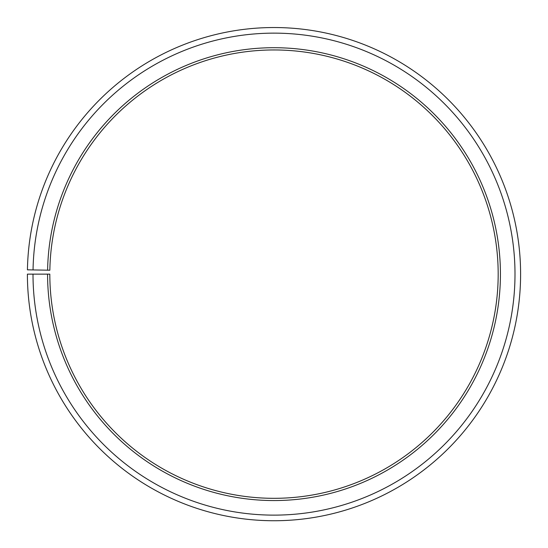 <?xml version="1.0" encoding="UTF-8"?>
<svg xmlns="http://www.w3.org/2000/svg" width="548" height="548" viewBox="0 0 548 548"><rect width="100%" height="100%" fill="white"/><g stroke="black" fill="none" stroke-linecap="round" stroke-linejoin="round"><path stroke-width="0.82" d="M498.18 274.137A224.18 224.18 0 0 0 275.959 49.964A224.18 224.18 0 0 0 49.854 270.219L47.608 270.185A226.427 226.427 0 0 1 275.973 47.717A226.427 226.427 0 0 1 500.427 274.137A226.427 226.427 0 0 1 274 500.557A226.427 226.427 0 0 1 47.573 274.137L49.82 274.137A224.18 224.18 0 0 0 274 498.317A224.18 224.18 0 0 0 498.18 274.137M33.044 269.931L27.434 269.828A246.6 246.6 0 0 1 276.151 27.544A246.6 246.6 0 0 1 520.6 274.137A246.6 246.6 0 0 1 274 520.737A246.6 246.6 0 0 1 27.4 274.137L33.003 274.137A240.997 240.997 0 0 0 274 515.127A240.997 240.997 0 0 0 514.997 274.137A240.997 240.997 0 0 0 276.103 33.147A240.997 240.997 0 0 0 33.044 269.931L47.608 270.185M33.003 274.137L47.573 274.137"/></g></svg>
